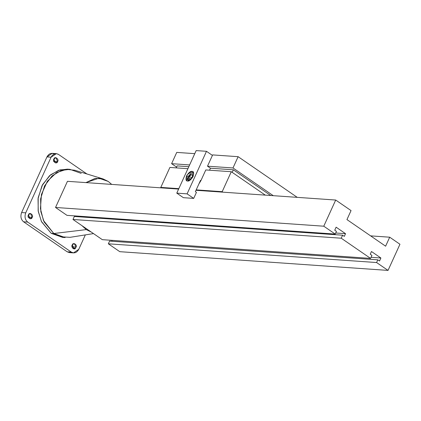 <?xml version="1.0" encoding="UTF-8"?>
<svg xmlns="http://www.w3.org/2000/svg" width="421" height="421" viewBox="0 0 421 421"><rect width="100%" height="100%" fill="white"/><g stroke="black" fill="none" stroke-linecap="round" stroke-linejoin="round"><path stroke-width="0.63" d="M74.354 216.473L72.986 219.478L341.231 238.212L342.599 235.202L74.354 216.473L342.599 235.202L344.31 236.381L345.541 233.676L336.116 227.187L334.742 230.192L336.453 231.371L335.221 234.076L323.775 226.203L335.7 200.043L351.046 210.589L346.946 219.588L385.61 246.19L389.704 237.202L399.95 244.254L388.03 270.408L376.584 262.536L377.821 259.831L379.526 261.009L380.9 257.999L371.469 251.516L370.238 254.221L371.948 255.394L370.575 258.399L341.231 238.212L72.986 219.478L102.329 239.67L370.575 258.399L102.329 239.67L72.986 219.478L74.354 216.473M371.069 257.315L380.9 257.999L371.069 257.315M112.16 240.354L111.749 241.254L112.16 240.354M109.576 241.101L377.821 259.831L109.576 241.101L108.339 243.806L376.584 262.536L108.339 243.806L119.785 251.679L388.03 270.408L119.785 251.679L108.339 243.806L109.576 241.101M370.606 235.871L389.704 237.202L370.606 235.871M67.455 181.314L178.63 189.076L67.455 181.314L55.53 207.469L323.775 226.203L55.53 207.469L66.976 215.347L335.221 234.076L66.976 215.347L55.53 207.469L67.455 181.314M195.997 190.287L335.7 200.043L195.997 190.287M335.716 232.987L345.541 233.676L335.716 232.987M76.801 216.031L76.533 216.626L76.801 216.031M342.599 235.202L341.231 238.212L370.575 258.399L371.948 255.394L370.238 254.221L371.469 251.516L380.9 257.999L379.526 261.009L377.821 259.831L376.584 262.536L388.03 270.408L399.95 244.254L389.704 237.202L385.61 246.19L346.946 219.588L351.046 210.589L335.7 200.043L323.775 226.203L335.221 234.076L336.453 231.371L334.742 230.192L336.116 227.187L345.541 233.676L344.31 236.381L342.599 235.202M198.938 183.835L200.917 180.625L198.938 183.835M161.496 187.882L160.796 187.398L169.895 167.432L160.796 187.398L161.496 187.882M265.298 195.128L231.276 171.721L222.183 191.687L222.883 192.165L222.183 191.687L196.186 189.871L222.183 191.687L231.276 171.721L205.785 169.942L200.917 180.625L205.785 169.942L231.276 171.721L265.298 195.128M188.824 166.7L177.13 165.885L176.22 167.874L177.13 165.885L188.824 166.7M171.605 163.674L189.629 164.932L171.605 163.674L176.741 152.402L171.605 163.674L176.578 167.095L171.605 163.674M194.77 153.66L176.741 152.402L194.77 153.66M238.128 156.686L232.992 167.963L273.287 195.686L232.992 167.963L238.128 156.686L212.637 154.907L207.5 166.184L232.992 167.963L207.5 166.184L210.442 168.211L209.537 170.2L210.442 168.211L233.36 169.81L210.442 168.211L207.5 166.184L212.637 154.907L238.128 156.686L297.242 197.36L238.128 156.686M178.82 188.655L160.796 187.398L178.82 188.655M187.919 168.695L169.895 167.432L187.919 168.695M232.197 172.352L233.36 169.81L270.708 195.507L233.36 169.81L232.197 172.352M189.034 178.904L191.092 178.672L192.686 175.957L191.613 174.515L189.355 176.331L189.034 178.904L189.355 176.331L191.597 177.873L189.355 176.331L191.613 174.515L192.686 175.957L191.092 178.672L189.034 178.904M191.408 172.994L187.987 176.552L188.503 180.925L187.366 178.988L191.408 172.994L191.95 172.763L191.408 172.994M193.56 172.521L191.95 172.763L192.918 172.499M192.008 171.394L187.219 174.699L186.714 180.714L187.624 181.014C185.94 181.183 185.566 179.499 186.514 175.973C188.74 172.542 190.571 171.01 192.008 171.394C193.692 171.231 194.065 172.91 193.118 176.436C190.892 179.872 189.061 181.398 187.624 181.014L192.413 177.715L192.918 171.7L192.008 171.394M196.165 150.592L206.485 151.307L212.416 155.391L206.485 151.307L196.165 150.592L176.778 193.134L187.098 193.855L206.485 151.307L187.098 193.855L176.778 193.134L183.377 197.675L193.697 198.396L187.098 193.855L193.697 198.396L183.377 197.675L176.778 193.134L196.165 150.592M196.433 192.381L193.697 198.396L196.433 192.381L195.376 191.65L196.433 192.381M200.512 180.377L195.376 191.65L200.512 180.377L200.906 180.646M28.475 214.852L30.133 218.783L32.159 217.389L28.033 217.099L32.159 217.389C31.543 220.625 26.549 217.194 28.475 214.852C29.091 211.616 34.085 215.052 32.159 217.389L30.501 213.458L28.475 214.852M53.92 159.022L55.577 162.953L57.603 161.553L53.478 161.264L57.603 161.553C56.988 164.79 51.999 161.359 53.92 159.022C54.535 155.781 59.529 159.217 57.603 161.553L55.951 157.622L53.92 159.022M69.886 169.331L67.307 169.153L58.687 170.273L49.552 175.678L41.979 185.74L38.032 198.707L38.269 211.5L41.558 221.788L51.225 233.329L53.804 233.508L44.137 221.967L40.848 211.679L40.616 198.886L44.558 185.919L52.13 175.857L61.266 170.452L69.886 169.331L81.206 173.378M86.294 229.603L81.99 225.677L86.294 229.603L91.268 232.06L86.294 229.603L53.804 233.508L86.294 229.603M85.926 182.603L95.167 178.383L103.092 178.93L108.244 181.435L98.93 178.183L85.926 182.603M103.092 178.93L74.775 170.247L66.455 169.363L56.656 172.552L47.373 181.219L41.453 194.423L40.442 208.653L43.447 220.472L53.804 233.508L60.719 236.781L70.091 237.328L93.504 233.597M71.549 252.242L67.186 251.8L23.581 221.799C20.913 219.462 20.255 216.373 21.608 212.542L46.957 156.917C48.91 153.497 51.394 152.576 54.409 154.149M53.656 160.759L53.741 159.527L53.656 160.759M28.212 216.594L28.296 215.357L28.212 216.594M71.98 246.711L72.065 245.475L71.98 246.711M52.23 153.344L46.957 156.917L51.083 157.207L46.957 156.917L21.608 212.542L25.734 212.831L51.083 157.207L56.356 153.633L58.535 154.439L86.931 173.973L58.535 154.439C55.519 152.865 53.035 153.786 51.083 157.207L25.734 212.831C24.381 216.662 25.039 219.746 27.707 222.088L71.312 252.09C74.328 253.663 76.817 252.737 78.769 249.316L85.337 234.897L78.769 249.316L73.496 252.889L71.312 252.09L27.707 222.088L23.581 221.799L67.186 251.8L71.312 252.09L67.186 251.8L69.37 252.6M63.834 237.423L51.225 233.329L41.384 221.425L38.148 210.763L38.195 197.596L42.621 184.519L50.652 174.741L60.008 169.874L68.591 169.284M75.522 248.148C74.322 250.658 70.554 246.753 72.317 244.827C73.012 242.049 77.448 244.685 76.09 247.064L75.522 248.148L72.401 247.932L75.522 248.148L76.09 247.064L74.275 243.575L72.317 244.827L73.901 248.9L75.522 248.148M111.686 184.403L108.244 181.435L111.686 184.403M53.804 233.508L51.225 233.329L62.545 237.37L65.123 237.549L53.804 233.508M71.965 246.78L76.09 247.064L71.965 246.78M21.608 212.542C20.255 216.373 20.913 219.462 23.581 221.799L27.707 222.088C25.039 219.746 24.381 216.662 25.734 212.831L21.608 212.542M187.366 178.841L187.345 179.425M191.381 173.005L191.918 172.778M52.146 153.339L56.272 153.628M69.449 252.611L73.575 252.895"/></g></svg>
